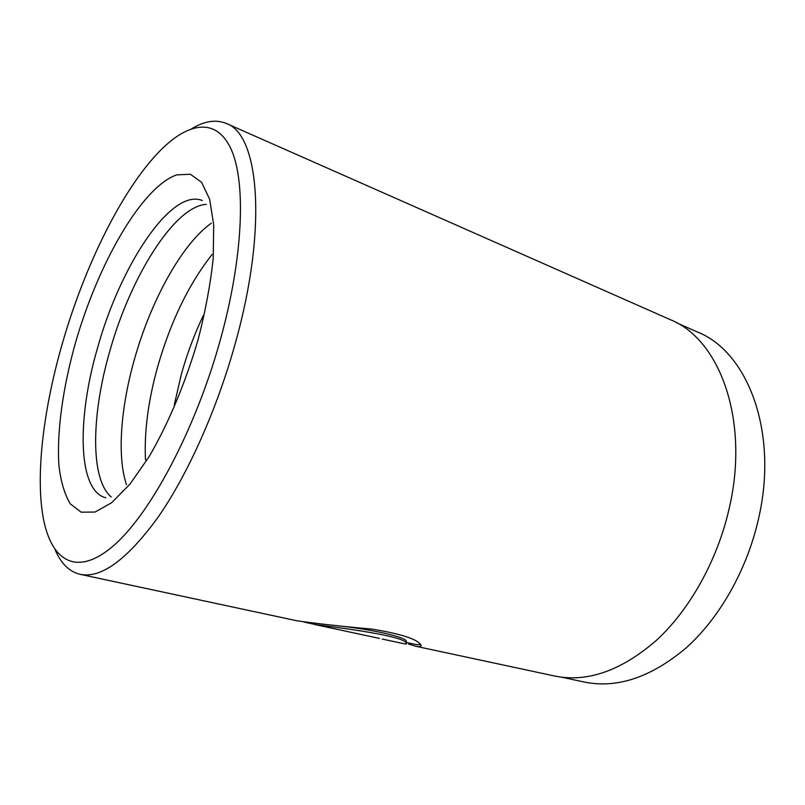 <?xml version="1.0" encoding="UTF-8"?>
<svg xmlns="http://www.w3.org/2000/svg" width="805" height="805" viewBox="0 0 805 805"><rect width="100%" height="100%" fill="white"/><g stroke="black" fill="none" stroke-linecap="round" stroke-linejoin="round"><path stroke-width="1.21" d="M561.9 677.246L584.229 682.036C617.093 688.758 651.074 677.367 686.172 647.874C719.398 618.129 746.648 570.504 758.27 519.899C779.019 432.647 747.835 351.926 697.714 332.123L676.824 322.896M191.832 128.619C204.561 120.951 216.072 119.241 226.376 123.477C258.868 134.244 267.834 226.728 235.654 342.024C217.37 408.538 187.897 474.316 158.193 517.072C127.21 559.596 101.199 578.684 80.158 574.327L296.965 620.796C317.663 623.744 342.568 626.501 371.679 629.057C399.511 633.595 415.732 638.627 420.361 644.171C422.112 646.455 420.592 647.15 415.793 646.264L408.517 644.04M406.012 642.38L416.044 644.543L420.804 644.765M206.13 204.359C173.9 206.573 130.179 277.785 109.651 351.664C91.337 414.988 90.08 479.227 111.231 496.967M211.302 223.216C181.789 244.106 150.716 301.08 134.385 359.503C120.71 407.642 116.946 456.526 126.486 484.721M212.107 254.481C188.843 283.984 170.68 321.437 157.639 366.869C148.17 400.95 144.125 431.953 145.494 459.886M203.192 315.771C194.337 334.357 187.052 353.888 181.326 374.365L174.242 405.026M62.468 343.081C44.285 405.972 35.903 470.11 42.514 513.51C49.407 559.042 74.593 578.171 111.986 547.028C149.177 516.226 195.464 430.444 220.681 338.664C243.12 257.197 245.968 183.761 231.689 150.515C217.28 117.208 189.024 121.495 160.205 150.626C122.249 189.135 84.686 265.841 62.468 343.081M80.158 574.327C69.321 571.711 61.009 563.56 55.193 549.896M382.244 639.069L403.828 643.698C406.585 644.221 407.29 643.889 405.931 642.692C402.5 636.081 346.794 628.584 314.544 624.489L379.467 638.405M314.584 624.348L304.109 622.104M226.376 123.477L670.283 319.655C719.831 339.147 750.23 420.854 728.867 509.847C716.883 561.447 689.372 610.14 656.105 640.629C620.987 670.867 587.177 682.67 554.695 676.029L415.793 646.264M314.795 623.523L314.544 624.489M330.875 625.062C363.87 628.041 402.973 635.859 406.374 640.931L406.042 642.239M202.266 200.505C171.143 187.817 120.197 265.892 97.576 347.841C76.737 419.002 77.602 490.909 105.837 497.802M198.191 339.287C185.593 382.627 168.154 424.124 149.026 456.777L129.947 484.137L111.603 502.753L95.06 512.05L81.114 512.191L70.297 503.86C64.702 494.512 60.928 481.943 58.976 466.165C56.561 432.496 62.81 387.96 75.499 342.719C98.18 263.587 141.67 187.163 176.647 174.876L190.352 174.252L201.632 182.312L209.662 199.318L213.707 224.927L213.224 258.103C210.588 283.451 205.577 310.509 198.191 339.287M406.374 640.931L405.931 642.692"/></g></svg>
